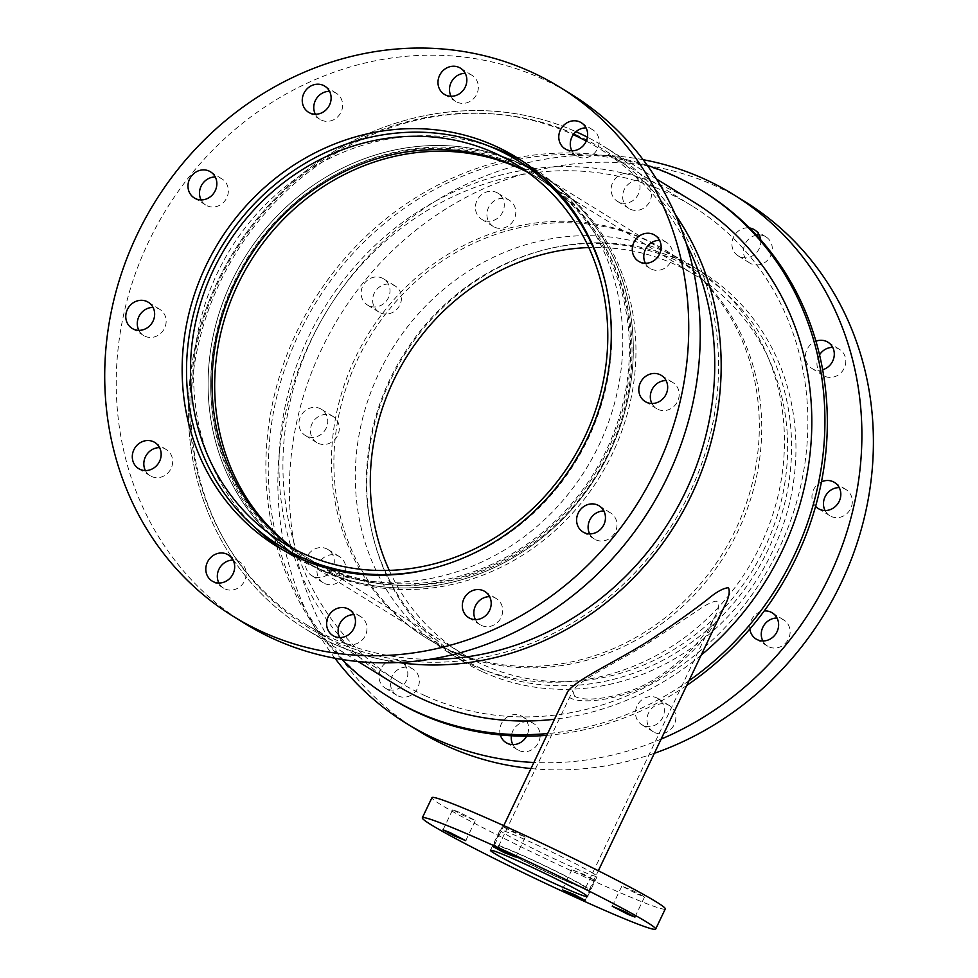<?xml version="1.0" encoding="UTF-8"?>
<svg xmlns="http://www.w3.org/2000/svg" width="978" height="978" viewBox="0 0 978 978"><rect width="100%" height="100%" fill="white"/><g stroke="black" fill="none" stroke-linecap="round" stroke-linejoin="round"><path stroke-width="0.73" stroke-dasharray="4.89 3.67" d="M527.778 172.348A222.177 203.29 121.7 0 1 540.174 179.377A222.177 203.29 121.7 0 1 602.876 463.853A222.177 203.29 121.7 0 1 327.801 568.658A222.177 203.29 121.7 0 1 306.505 557.326A222.177 203.29 121.7 0 1 294.684 549.379M389.268 570.382A222.177 203.29 -58.3 0 0 462.142 653.561A222.177 203.29 -58.3 0 0 483.438 664.881A222.177 203.29 -58.3 0 0 758.512 560.076A222.177 203.29 -58.3 0 0 695.823 275.6A222.177 203.29 -58.3 0 0 588.842 247.568M326.004 572.436A226.37 207.116 121.7 0 1 304.305 560.895A226.37 207.116 121.7 0 1 247.177 259.439A226.37 207.116 121.7 0 1 542.387 175.808A226.37 207.116 121.7 0 1 606.262 465.662A226.37 207.116 121.7 0 1 326.004 572.436M481.641 668.659A226.37 207.116 121.7 0 1 459.941 657.118A226.37 207.116 121.7 0 1 402.814 355.662A226.37 207.116 121.7 0 1 698.023 272.031A226.37 207.116 121.7 0 1 761.899 561.885A226.37 207.116 121.7 0 1 481.641 668.659M524.33 836.545L502.484 826.386L513.572 832.339L524.33 836.545M459.697 812.425L452.655 809.686L463.755 815.64L475.369 820.518L459.697 812.425M572.876 870.053L594.734 880.212L583.634 874.259L572.876 870.053M637.522 894.161L644.551 896.912L633.463 890.958L621.849 886.08L637.522 894.161M593.536 873.586A53.802 2.567 -154.5 0 0 539.734 846.276A53.802 2.567 -154.5 0 0 500.051 830.139A53.802 2.567 -154.5 0 0 547.497 855.616A53.802 2.567 -154.5 0 0 597.167 876.459A53.802 2.567 -154.5 0 0 593.536 873.586M665.272 908.941A129.255 6.174 25.5 0 1 545.944 858.867A129.255 6.174 25.5 0 1 431.946 797.657M471.628 664.918A228.473 209.035 121.7 0 1 449.733 653.267A228.473 209.035 121.7 0 1 392.068 349.012A228.473 209.035 121.7 0 1 690.016 264.61A228.473 209.035 121.7 0 1 754.49 557.154A228.473 209.035 121.7 0 1 471.628 664.918M483.132 672.033A228.473 209.035 -58.3 0 0 765.994 564.269A228.473 209.035 -58.3 0 0 701.532 271.737A228.473 209.035 -58.3 0 0 403.584 356.139A228.473 209.035 -58.3 0 0 461.237 660.382A228.473 209.035 -58.3 0 0 483.132 672.033M815.615 506.372A15.367 14.059 121.7 0 1 821.483 481.836M825.065 510.54A15.367 14.059 -58.3 0 0 829.821 515.712A15.367 14.059 -58.3 0 0 831.288 516.494A15.367 14.059 -58.3 0 0 850.322 509.245A15.367 14.059 -58.3 0 0 845.982 489.562A15.367 14.059 -58.3 0 0 839.234 487.606M822.681 369.745A15.367 14.059 121.7 0 1 813.256 369.146A15.367 14.059 121.7 0 1 811.777 368.364A15.367 14.059 121.7 0 1 805.615 354.085A15.367 14.059 121.7 0 1 815.958 341.2M819.552 354.794A15.367 14.059 -58.3 0 0 823.293 375.479A15.367 14.059 -58.3 0 0 824.772 376.261A15.367 14.059 -58.3 0 0 843.794 369.012A15.367 14.059 -58.3 0 0 839.454 349.329A15.367 14.059 -58.3 0 0 832.706 347.386M760.676 239.781A15.367 14.059 121.7 0 1 754.625 254.427A15.367 14.059 121.7 0 1 739.747 256.701A15.367 14.059 121.7 0 1 738.268 255.918A15.367 14.059 121.7 0 1 733.121 237.96A15.367 14.059 121.7 0 1 749.6 227.984M756.507 235.16A15.367 14.059 -58.3 0 0 743.879 247.41A15.367 14.059 -58.3 0 0 749.784 263.033A15.367 14.059 -58.3 0 0 751.251 263.815A15.367 14.059 -58.3 0 0 770.285 256.566A15.367 14.059 -58.3 0 0 765.945 236.884A15.367 14.059 -58.3 0 0 759.197 234.94M618.94 202.153A15.367 14.059 121.7 0 1 617.473 201.37A15.367 14.059 121.7 0 1 613.597 180.906A15.367 14.059 121.7 0 1 633.634 175.221A15.367 14.059 121.7 0 1 637.974 194.903A15.367 14.059 121.7 0 1 618.94 202.153M630.455 209.268A15.367 14.059 -58.3 0 0 649.49 202.018A15.367 14.059 -58.3 0 0 645.15 182.336A15.367 14.059 -58.3 0 0 625.101 188.02A15.367 14.059 -58.3 0 0 628.988 208.485A15.367 14.059 -58.3 0 0 630.455 209.268M483.23 220.123A15.367 14.059 121.7 0 1 481.751 219.341A15.367 14.059 121.7 0 1 477.875 198.876A15.367 14.059 121.7 0 1 497.924 193.192A15.367 14.059 121.7 0 1 502.252 212.874A15.367 14.059 121.7 0 1 483.23 220.123M494.734 227.238A15.367 14.059 -58.3 0 0 513.768 219.989A15.367 14.059 -58.3 0 0 509.428 200.307A15.367 14.059 -58.3 0 0 489.379 205.991A15.367 14.059 -58.3 0 0 493.267 226.456A15.367 14.059 -58.3 0 0 494.734 227.238M368.95 305.808A15.367 14.059 121.7 0 1 367.483 305.026A15.367 14.059 121.7 0 1 363.596 284.549A15.367 14.059 121.7 0 1 383.645 278.877A15.367 14.059 121.7 0 1 387.985 298.559A15.367 14.059 121.7 0 1 368.95 305.808M380.466 312.923A15.367 14.059 -58.3 0 0 399.489 305.674A15.367 14.059 -58.3 0 0 395.161 285.992A15.367 14.059 -58.3 0 0 375.112 291.664A15.367 14.059 -58.3 0 0 378.987 312.141A15.367 14.059 -58.3 0 0 380.466 312.923M306.737 436.225A15.367 14.059 121.7 0 1 305.27 435.442A15.367 14.059 121.7 0 1 301.395 414.978A15.367 14.059 121.7 0 1 321.432 409.293A15.367 14.059 121.7 0 1 325.772 428.975A15.367 14.059 121.7 0 1 306.737 436.225M318.253 443.34A15.367 14.059 -58.3 0 0 337.288 436.09A15.367 14.059 -58.3 0 0 332.948 416.408A15.367 14.059 -58.3 0 0 312.899 422.093A15.367 14.059 -58.3 0 0 316.786 442.557A15.367 14.059 -58.3 0 0 318.253 443.34M313.266 576.445A15.367 14.059 121.7 0 1 311.799 575.663A15.367 14.059 121.7 0 1 307.911 555.198A15.367 14.059 121.7 0 1 327.96 549.514A15.367 14.059 121.7 0 1 332.3 569.196A15.367 14.059 121.7 0 1 313.266 576.445M324.782 583.573A15.367 14.059 -58.3 0 0 343.804 576.323A15.367 14.059 -58.3 0 0 339.476 556.641A15.367 14.059 -58.3 0 0 319.427 562.313A15.367 14.059 -58.3 0 0 323.302 582.79A15.367 14.059 -58.3 0 0 324.782 583.573M386.775 688.903A15.367 14.059 121.7 0 1 385.308 688.121A15.367 14.059 121.7 0 1 381.42 667.644A15.367 14.059 121.7 0 1 401.469 661.972A15.367 14.059 121.7 0 1 405.809 681.654A15.367 14.059 121.7 0 1 386.775 688.903M398.291 696.018A15.367 14.059 -58.3 0 0 417.325 688.769A15.367 14.059 -58.3 0 0 412.985 669.086A15.367 14.059 -58.3 0 0 392.936 674.759A15.367 14.059 -58.3 0 0 396.811 695.236A15.367 14.059 -58.3 0 0 398.291 696.018M500.333 734.955A15.367 14.059 121.7 0 1 505.675 718.207A15.367 14.059 121.7 0 1 522.276 716.519A15.367 14.059 121.7 0 1 526.629 736.153M512.851 744.613A15.367 14.059 -58.3 0 0 517.619 749.784A15.367 14.059 -58.3 0 0 519.086 750.566A15.367 14.059 -58.3 0 0 538.12 743.317A15.367 14.059 -58.3 0 0 533.78 723.634A15.367 14.059 -58.3 0 0 511.408 735.786M643.292 725.468A15.367 14.059 121.7 0 1 641.825 724.686A15.367 14.059 121.7 0 1 637.949 704.221A15.367 14.059 121.7 0 1 657.986 698.536A15.367 14.059 121.7 0 1 662.326 718.219A15.367 14.059 121.7 0 1 643.292 725.468M654.808 732.595A15.367 14.059 -58.3 0 0 673.842 725.334A15.367 14.059 -58.3 0 0 669.502 705.664A15.367 14.059 -58.3 0 0 649.453 711.336A15.367 14.059 -58.3 0 0 653.341 731.801A15.367 14.059 -58.3 0 0 654.808 732.595M749.857 629.001A15.367 14.059 121.7 0 1 764.234 610.957M762.852 640.957A15.367 14.059 -58.3 0 0 767.608 646.128A15.367 14.059 -58.3 0 0 769.087 646.91A15.367 14.059 -58.3 0 0 788.109 639.661A15.367 14.059 -58.3 0 0 783.769 619.979A15.367 14.059 -58.3 0 0 777.021 618.035M334.941 658.243A310.918 284.476 121.7 0 1 327.911 309.354A310.918 284.476 121.7 0 1 643.157 159.707M661.128 739.111A310.918 284.476 121.7 0 1 533.866 762.473M417.887 730.517A310.918 284.476 121.7 0 1 339.415 316.469A310.918 284.476 121.7 0 1 744.881 201.602M654.368 753.292A310.918 284.476 121.7 0 1 530.968 768.549M574.587 696.25C586.886 703.573 627.754 695.884 652.497 680.407C681.201 663.133 702.106 641.654 715.224 615.957C719.502 607.925 719.845 602.961 716.238 601.079C711.519 601.971 705.774 604.82 699.038 609.624L654.172 639.221C623.426 659.661 581.384 678.035 572.741 690.712L574.587 696.25M501.738 848.977A48.203 2.298 25.5 0 1 498.487 846.398A48.203 2.298 25.5 0 1 542.986 865.078A48.203 2.298 25.5 0 1 585.504 887.914A48.203 2.298 25.5 0 1 558.548 877.388A48.203 2.298 25.5 0 1 501.738 848.977M724.368 606.519C709.539 636.837 686.055 661.764 653.94 681.299C627.142 698.145 582.839 705.627 569.685 697.62C567.191 696.079 566.506 694.111 567.619 691.715M498.242 847.4A52.396 2.506 25.5 0 1 494.697 844.601A52.396 2.506 25.5 0 1 543.071 864.894A52.396 2.506 25.5 0 1 589.294 889.711A52.396 2.506 25.5 0 1 559.978 878.281A52.396 2.506 25.5 0 1 498.242 847.4M293.302 548.658A222.177 203.29 -58.3 0 0 303.865 555.7A222.177 203.29 -58.3 0 0 325.161 567.032A222.177 203.29 -58.3 0 0 600.235 462.227A222.177 203.29 -58.3 0 0 537.545 177.739A222.177 203.29 -58.3 0 0 526.519 171.443M605.969 285.27A226.37 207.116 121.7 0 1 430.638 568.854M323.363 570.81A226.37 207.116 121.7 0 1 301.713 559.294A226.37 207.116 121.7 0 0 596.873 475.638A226.37 207.116 121.7 0 0 539.795 174.206A226.37 207.116 121.7 0 1 603.609 464.049A226.37 207.116 121.7 0 1 323.363 570.81M301.664 559.269A226.37 207.116 121.7 0 1 244.537 257.801A226.37 207.116 121.7 0 1 539.746 174.17M282.397 549.673A228.473 209.035 -58.3 0 0 288.094 553.34A228.473 209.035 -58.3 0 0 309.989 564.991A228.473 209.035 -58.3 0 0 592.851 457.215A228.473 209.035 -58.3 0 0 528.377 164.683A228.473 209.035 -58.3 0 0 522.558 161.223M489.623 146.358A228.473 209.035 -58.3 0 0 230.429 249.084A228.473 209.035 -58.3 0 0 254.378 526.861M651.91 403.486A15.367 14.059 -58.3 0 0 656.666 408.657A15.367 14.059 -58.3 0 0 658.145 409.44A15.367 14.059 -58.3 0 0 677.179 402.19A15.367 14.059 -58.3 0 0 672.84 382.508A15.367 14.059 -58.3 0 0 666.079 380.564M645.382 263.265A15.367 14.059 -58.3 0 0 650.15 268.437A15.367 14.059 -58.3 0 0 651.617 269.219A15.367 14.059 -58.3 0 0 670.651 261.97A15.367 14.059 -58.3 0 0 666.311 242.287A15.367 14.059 -58.3 0 0 659.563 240.343M571.873 150.808A15.367 14.059 -58.3 0 0 576.629 155.979A15.367 14.059 -58.3 0 0 578.108 156.773A15.367 14.059 -58.3 0 0 597.142 149.512A15.367 14.059 -58.3 0 0 592.802 129.842A15.367 14.059 -58.3 0 0 586.042 127.886M451.078 96.272A15.367 14.059 -58.3 0 0 455.834 101.443A15.367 14.059 -58.3 0 0 457.313 102.225A15.367 14.059 -58.3 0 0 476.335 94.976A15.367 14.059 -58.3 0 0 472.007 75.294A15.367 14.059 -58.3 0 0 465.247 73.35M315.356 114.243A15.367 14.059 -58.3 0 0 320.112 119.414A15.367 14.059 -58.3 0 0 321.591 120.196A15.367 14.059 -58.3 0 0 340.625 112.947A15.367 14.059 -58.3 0 0 336.285 93.265A15.367 14.059 -58.3 0 0 329.525 91.321M201.089 199.915A15.367 14.059 -58.3 0 0 205.845 205.087A15.367 14.059 -58.3 0 0 207.312 205.869A15.367 14.059 -58.3 0 0 226.346 198.62A15.367 14.059 -58.3 0 0 222.006 178.937A15.367 14.059 -58.3 0 0 215.258 176.994M138.876 330.344A15.367 14.059 -58.3 0 0 143.632 335.515A15.367 14.059 -58.3 0 0 145.111 336.298A15.367 14.059 -58.3 0 0 164.133 329.048A15.367 14.059 -58.3 0 0 159.793 309.366A15.367 14.059 -58.3 0 0 153.045 307.422M145.404 470.565A15.367 14.059 -58.3 0 0 150.16 475.736A15.367 14.059 -58.3 0 0 151.627 476.518A15.367 14.059 -58.3 0 0 170.661 469.269A15.367 14.059 -58.3 0 0 166.321 449.587A15.367 14.059 -58.3 0 0 159.573 447.643M218.913 583.01A15.367 14.059 -58.3 0 0 223.669 588.181A15.367 14.059 -58.3 0 0 225.148 588.964A15.367 14.059 -58.3 0 0 244.17 581.714A15.367 14.059 -58.3 0 0 239.83 562.032A15.367 14.059 -58.3 0 0 233.082 560.088M339.708 637.558A15.367 14.059 -58.3 0 0 344.464 642.729A15.367 14.059 -58.3 0 0 345.943 643.512A15.367 14.059 -58.3 0 0 364.977 636.262A15.367 14.059 -58.3 0 0 360.637 616.58A15.367 14.059 -58.3 0 0 353.877 614.636M475.43 619.587A15.367 14.059 -58.3 0 0 480.186 624.759A15.367 14.059 -58.3 0 0 481.665 625.541A15.367 14.059 -58.3 0 0 500.687 618.292A15.367 14.059 -58.3 0 0 496.359 598.609A15.367 14.059 -58.3 0 0 489.599 596.666M589.697 533.915A15.367 14.059 -58.3 0 0 594.465 539.086A15.367 14.059 -58.3 0 0 595.932 539.868A15.367 14.059 -58.3 0 0 614.966 532.619A15.367 14.059 -58.3 0 0 610.627 512.937A15.367 14.059 -58.3 0 0 603.878 510.993M244.732 623.463A310.918 284.476 121.7 0 1 166.272 209.414A310.918 284.476 121.7 0 1 571.727 94.56M447.459 649.172A227.764 208.4 121.7 0 1 425.638 637.558A227.764 208.4 121.7 0 1 368.156 334.231A227.764 208.4 121.7 0 1 665.187 250.087A227.764 208.4 121.7 0 1 729.454 541.726A227.764 208.4 121.7 0 1 447.459 649.172M449.868 650.651A227.764 208.4 -58.3 0 0 731.862 543.206A227.764 208.4 -58.3 0 0 667.583 251.566A227.764 208.4 -58.3 0 0 370.552 335.711A227.764 208.4 -58.3 0 0 428.034 639.037A227.764 208.4 -58.3 0 0 449.868 650.651M341.945 659.453A297.642 272.324 121.7 0 1 313.779 300.613A297.642 272.324 121.7 0 1 647.375 165.429M688.952 680.761A297.642 272.324 121.7 0 1 547.656 733.561M391.286 698.463A297.642 272.324 121.7 0 1 316.175 302.092A297.642 272.324 121.7 0 1 704.319 192.14M686.727 685.444A297.642 272.324 121.7 0 1 546.824 735.322M291.102 552.228A226.37 207.116 121.7 0 1 241.187 263.375A226.37 207.116 121.7 0 1 518.047 162.629A226.37 207.116 121.7 0 1 528.731 167.861M516.849 165.148A223.583 204.561 -58.3 0 0 210.955 394.501A223.583 204.561 -58.3 0 0 534.318 540.504A223.583 204.561 -58.3 0 0 516.849 165.148M332.777 643.512A283.669 259.537 -58.3 0 0 398.511 662.522A283.669 259.537 -58.3 0 1 332.777 643.512A283.669 259.537 -58.3 0 1 217.703 281.224A283.669 259.537 -58.3 0 1 575.993 131.7A283.669 259.537 -58.3 0 0 225.331 266.236A283.669 259.537 -58.3 0 0 305.588 629.05A283.669 259.537 -58.3 0 0 332.777 643.512M675.395 214.659A283.669 259.537 -58.3 0 0 587.423 137.189A283.669 259.537 -58.3 0 1 603.927 146.504A283.669 259.537 -58.3 0 1 675.395 214.659M575.541 134.561A280.869 256.982 -58.3 0 0 191.26 422.667A280.869 256.982 -58.3 0 0 597.485 606.103A280.869 256.982 -58.3 0 0 575.541 134.561M429.44 659.331A279.476 255.71 121.7 0 1 332.092 638.194A279.476 255.71 121.7 0 1 305.307 623.94A279.476 255.71 121.7 0 1 226.688 265.649A279.476 255.71 121.7 0 1 573.316 134.671M586.274 141.077A279.476 255.71 121.7 0 1 599.233 148.522A279.476 255.71 121.7 0 1 686.373 243.754M425.234 695.774A279.476 255.71 -58.3 0 0 771.239 563.951A279.476 255.71 -58.3 0 0 692.375 206.113A279.476 255.71 -58.3 0 0 327.911 309.354A279.476 255.71 -58.3 0 0 398.449 681.532A279.476 255.71 -58.3 0 0 425.234 695.774M396.237 685.089A283.669 259.537 121.7 0 1 324.647 307.337A283.669 259.537 121.7 0 1 694.576 202.544M701.177 655.138A283.669 259.537 121.7 0 1 554.489 719.233M695.823 275.6L540.174 179.377M462.142 653.561L306.505 557.326M698.023 272.031L542.387 175.808M459.941 657.118L304.305 560.895M515.565 857.364L525.186 837.217M492.863 846.545L502.484 826.386M465.748 840.664L475.369 820.518M443.046 829.845L452.655 809.686M585.113 900.371L594.734 880.212M562.411 889.54L572.032 869.381M634.942 917.071L644.551 896.912M612.24 906.239L621.849 886.08M587.546 896.618L597.167 876.459M490.43 850.298L500.051 830.139M701.532 271.737L690.016 264.61M461.237 660.382L449.733 653.267M845.982 489.562L834.478 482.435M829.821 515.712L818.305 508.584M839.454 349.329L827.95 342.214M823.293 375.479L811.777 368.364M765.945 236.884L754.441 229.769M749.784 263.033L738.268 255.918M645.15 182.336L633.634 175.221M628.988 208.485L617.473 201.37M509.428 200.307L497.924 193.192M493.267 226.456L481.751 219.341M395.161 285.992L383.645 278.877M378.987 312.141L367.483 305.026M332.948 416.408L321.432 409.293M316.786 442.557L305.27 435.442M339.476 556.641L327.96 549.514M323.302 582.79L311.799 575.663M412.985 669.086L401.469 661.972M396.811 695.236L385.308 688.121M533.78 723.634L522.276 716.519M517.619 749.784L506.103 742.669M669.502 705.664L657.986 698.536M653.341 731.801L641.825 724.686M783.769 619.979L772.265 612.864M767.608 646.128L756.092 639.013M585.504 887.914L715.224 615.957M498.487 846.398L572.741 690.712M589.294 889.711L598.328 870.762M494.697 844.601L503.743 825.64M537.545 177.739L515.956 164.402M303.865 555.7L282.287 542.35M528.377 164.683L516.861 157.568M288.094 553.34L276.578 546.225M672.84 382.508L661.324 375.393M656.666 408.657L645.162 401.542M666.311 242.287L654.795 235.172M650.15 268.437L638.634 261.322M592.802 129.842L581.287 122.715M576.629 155.979L565.125 148.864M472.007 75.294L460.491 68.179M455.834 101.443L444.33 94.316M336.285 93.265L324.769 86.15M320.112 119.414L308.608 112.299M222.006 178.937L210.502 171.822M205.845 205.087L194.329 197.972M159.793 309.366L148.289 302.251M143.632 335.515L132.116 328.4M166.321 449.587L154.817 442.472M150.16 475.736L138.644 468.621M239.83 562.032L228.326 554.917M223.669 588.181L212.153 581.066M360.637 616.58L349.122 609.465M344.464 642.729L332.96 635.614M496.359 598.609L484.844 591.494M480.186 624.759L468.682 617.644M610.627 512.937L599.111 505.822M594.465 539.086L582.949 531.959M667.583 251.566L665.187 250.087M428.034 639.037L425.638 637.558M692.375 206.113L599.233 148.522M398.449 681.532L305.307 623.94M656.458 178.974L603.927 146.504M358.119 661.531L305.588 629.05"/><path stroke-width="1.47" d="M294.684 549.379A222.177 203.29 121.7 0 1 250.429 261.456A222.177 203.29 121.7 0 1 527.778 172.348M588.842 247.568A222.177 203.29 -58.3 0 0 389.268 570.382M514.721 856.691L503.963 852.498L492.863 846.545L514.721 856.691M450.076 832.584L465.748 840.664L454.134 835.799L443.046 829.845L450.076 832.584M563.267 890.212L574.025 894.405L585.113 900.371L563.267 890.212M627.9 914.32L612.24 906.239L623.842 911.105L634.942 917.071L627.9 914.32M583.915 893.733A53.802 2.567 25.5 0 1 587.546 896.618A53.802 2.567 25.5 0 1 537.888 875.775A53.802 2.567 25.5 0 1 490.43 850.298A53.802 2.567 25.5 0 1 530.125 866.435A53.802 2.567 25.5 0 1 583.915 893.733M422.325 817.804L431.946 797.657A129.255 6.174 25.5 0 1 527.301 836.434A129.255 6.174 25.5 0 1 656.544 902.034A129.255 6.174 25.5 0 1 665.272 908.941L655.651 929.1A129.255 6.174 25.5 0 1 536.335 879.026A129.255 6.174 25.5 0 1 422.325 817.804A129.255 6.174 25.5 0 1 517.692 856.594A129.255 6.174 25.5 0 1 646.923 922.193A129.255 6.174 25.5 0 1 655.651 929.1M821.483 481.836A15.367 14.059 121.7 0 1 834.478 482.435A15.367 14.059 121.7 0 1 838.806 502.117A15.367 14.059 121.7 0 1 819.784 509.367A15.367 14.059 121.7 0 1 818.305 508.584A15.367 14.059 121.7 0 1 815.615 506.372M839.234 487.606A15.367 14.059 -58.3 0 0 825.933 495.235A15.367 14.059 -58.3 0 0 825.065 510.54M815.958 341.2A15.367 14.059 121.7 0 1 827.95 342.214A15.367 14.059 121.7 0 1 834.014 357.08A15.367 14.059 121.7 0 1 822.681 369.745M832.706 347.386A15.367 14.059 -58.3 0 0 819.552 354.794M749.6 227.984A15.367 14.059 121.7 0 1 754.441 229.769A15.367 14.059 121.7 0 1 760.676 239.781M759.197 234.94A15.367 14.059 -58.3 0 0 756.507 235.16M526.629 736.153A15.367 14.059 121.7 0 1 507.582 743.451A15.367 14.059 121.7 0 1 506.103 742.669A15.367 14.059 121.7 0 1 500.333 734.955M511.408 735.786A15.367 14.059 -58.3 0 0 512.851 744.613M764.234 610.957A15.367 14.059 121.7 0 1 772.265 612.864A15.367 14.059 121.7 0 1 776.605 632.546A15.367 14.059 121.7 0 1 757.571 639.795A15.367 14.059 121.7 0 1 756.092 639.013A15.367 14.059 121.7 0 1 749.857 629.001M777.021 618.035A15.367 14.059 -58.3 0 0 763.732 625.663A15.367 14.059 -58.3 0 0 762.852 640.957M533.866 762.473A310.918 284.476 121.7 0 1 436.176 739.246A310.918 284.476 121.7 0 1 406.371 723.39A310.918 284.476 121.7 0 1 334.941 658.243M643.157 159.707A310.918 284.476 121.7 0 1 733.366 194.488A310.918 284.476 121.7 0 1 859.112 476.787A310.918 284.476 121.7 0 1 661.128 739.111M530.968 768.549A310.918 284.476 121.7 0 1 447.679 746.361A310.918 284.476 121.7 0 1 417.887 730.517L406.371 723.39M733.366 194.488L744.881 201.602A310.918 284.476 121.7 0 1 869.161 493.78A310.918 284.476 121.7 0 1 654.368 753.292M503.743 825.64L567.619 691.715C576.983 678.255 623.695 658.438 656.971 635.394C675.162 623.389 691.972 611.421 707.4 599.49C716.128 592.069 723.158 588.145 728.463 587.717C730.199 591.812 728.842 598.071 724.368 606.519L598.328 870.762M303.583 553.682A222.177 203.29 121.7 0 1 282.287 542.35A222.177 203.29 121.7 0 1 226.211 246.48A222.177 203.29 121.7 0 1 515.956 164.402A222.177 203.29 121.7 0 1 578.658 448.878A222.177 203.29 121.7 0 1 303.583 553.682M526.519 171.443A222.177 203.29 -58.3 0 0 247.801 259.818A222.177 203.29 -58.3 0 0 293.302 548.658M430.638 568.854A226.37 207.116 121.7 0 1 301.774 557.46A226.37 207.116 121.7 0 1 280.075 545.92A226.37 207.116 121.7 0 1 222.947 244.463A226.37 207.116 121.7 0 1 518.157 160.832A226.37 207.116 121.7 0 1 605.969 285.27M291.102 552.228A226.37 207.116 121.7 0 0 301.713 559.294A226.37 207.116 121.7 0 1 301.664 559.269L280.075 545.92M518.157 160.832L539.746 174.17A226.37 207.116 121.7 0 1 539.795 174.206A226.37 207.116 121.7 0 0 528.731 167.861M298.473 557.876A228.473 209.035 121.7 0 1 276.578 546.225A228.473 209.035 121.7 0 1 218.925 241.969A228.473 209.035 121.7 0 1 516.861 157.568A228.473 209.035 121.7 0 1 581.335 450.1A228.473 209.035 121.7 0 1 298.473 557.876M522.558 161.223A228.473 209.035 -58.3 0 0 489.623 146.358M254.378 526.861A228.473 209.035 -58.3 0 0 282.397 549.673M646.629 402.325A15.367 14.059 121.7 0 1 645.162 401.542A15.367 14.059 121.7 0 1 641.275 381.065A15.367 14.059 121.7 0 1 661.324 375.393A15.367 14.059 121.7 0 1 665.663 395.075A15.367 14.059 121.7 0 1 646.629 402.325M666.079 380.564A15.367 14.059 -58.3 0 0 652.791 388.193A15.367 14.059 -58.3 0 0 651.91 403.486M640.113 262.104A15.367 14.059 121.7 0 1 638.634 261.322A15.367 14.059 121.7 0 1 634.759 240.845A15.367 14.059 121.7 0 1 654.795 235.172A15.367 14.059 121.7 0 1 659.135 254.855A15.367 14.059 121.7 0 1 640.113 262.104M659.563 240.343A15.367 14.059 -58.3 0 0 646.262 247.96A15.367 14.059 -58.3 0 0 645.382 263.265M566.592 149.646A15.367 14.059 121.7 0 1 565.125 148.864A15.367 14.059 121.7 0 1 561.25 128.399A15.367 14.059 121.7 0 1 581.287 122.715A15.367 14.059 121.7 0 1 585.626 142.397A15.367 14.059 121.7 0 1 566.592 149.646M586.042 127.886A15.367 14.059 -58.3 0 0 572.753 135.514A15.367 14.059 -58.3 0 0 571.873 150.808M445.797 95.11A15.367 14.059 121.7 0 1 444.33 94.316A15.367 14.059 121.7 0 1 440.442 73.851A15.367 14.059 121.7 0 1 460.491 68.179A15.367 14.059 121.7 0 1 464.831 87.849A15.367 14.059 121.7 0 1 445.797 95.11M465.247 73.35A15.367 14.059 -58.3 0 0 451.958 80.966A15.367 14.059 -58.3 0 0 451.078 96.272M310.075 113.081A15.367 14.059 121.7 0 1 308.608 112.299A15.367 14.059 121.7 0 1 304.72 91.822A15.367 14.059 121.7 0 1 324.769 86.15A15.367 14.059 121.7 0 1 329.109 105.832A15.367 14.059 121.7 0 1 310.075 113.081M329.525 91.321A15.367 14.059 -58.3 0 0 316.236 98.937A15.367 14.059 -58.3 0 0 315.356 114.243M195.808 198.754A15.367 14.059 121.7 0 1 194.329 197.972A15.367 14.059 121.7 0 1 190.453 177.507A15.367 14.059 121.7 0 1 210.502 171.822A15.367 14.059 121.7 0 1 214.83 191.505A15.367 14.059 121.7 0 1 195.808 198.754M215.258 176.994A15.367 14.059 -58.3 0 0 201.957 184.622A15.367 14.059 -58.3 0 0 201.089 199.915M133.595 329.183A15.367 14.059 121.7 0 1 132.116 328.4A15.367 14.059 121.7 0 1 128.24 307.923A15.367 14.059 121.7 0 1 148.289 302.251A15.367 14.059 121.7 0 1 152.629 321.933A15.367 14.059 121.7 0 1 133.595 329.183M153.045 307.422A15.367 14.059 -58.3 0 0 139.756 315.038A15.367 14.059 -58.3 0 0 138.876 330.344M140.123 469.403A15.367 14.059 121.7 0 1 138.644 468.621A15.367 14.059 121.7 0 1 134.768 448.144A15.367 14.059 121.7 0 1 154.817 442.472A15.367 14.059 121.7 0 1 159.145 462.154A15.367 14.059 121.7 0 1 140.123 469.403M159.573 447.643A15.367 14.059 -58.3 0 0 146.284 455.271A15.367 14.059 -58.3 0 0 145.404 470.565M213.632 581.849A15.367 14.059 121.7 0 1 212.153 581.066A15.367 14.059 121.7 0 1 208.277 560.602A15.367 14.059 121.7 0 1 228.326 554.917A15.367 14.059 121.7 0 1 232.666 574.599A15.367 14.059 121.7 0 1 213.632 581.849M233.082 560.088A15.367 14.059 -58.3 0 0 219.793 567.717A15.367 14.059 -58.3 0 0 218.913 583.01M334.427 636.397A15.367 14.059 121.7 0 1 332.96 635.614A15.367 14.059 121.7 0 1 329.073 615.15A15.367 14.059 121.7 0 1 349.122 609.465A15.367 14.059 121.7 0 1 353.461 629.147A15.367 14.059 121.7 0 1 334.427 636.397M353.877 614.636A15.367 14.059 -58.3 0 0 340.589 622.265A15.367 14.059 -58.3 0 0 339.708 637.558M470.149 618.426A15.367 14.059 121.7 0 1 468.682 617.644A15.367 14.059 121.7 0 1 464.794 597.167A15.367 14.059 121.7 0 1 484.844 591.494A15.367 14.059 121.7 0 1 489.183 611.177A15.367 14.059 121.7 0 1 470.149 618.426M489.599 596.666A15.367 14.059 -58.3 0 0 476.31 604.294A15.367 14.059 -58.3 0 0 475.43 619.587M584.428 532.753A15.367 14.059 121.7 0 1 582.949 531.959A15.367 14.059 121.7 0 1 579.074 511.494A15.367 14.059 121.7 0 1 599.111 505.822A15.367 14.059 121.7 0 1 603.45 525.492A15.367 14.059 121.7 0 1 584.428 532.753M603.878 510.993A15.367 14.059 -58.3 0 0 590.578 518.609A15.367 14.059 -58.3 0 0 589.697 533.915M263.021 632.204A310.918 284.476 121.7 0 1 233.229 616.348A310.918 284.476 121.7 0 1 154.756 202.299A310.918 284.476 121.7 0 1 560.223 87.445A310.918 284.476 121.7 0 1 647.962 485.54A310.918 284.476 121.7 0 1 263.021 632.204M560.223 87.445L571.727 94.56A310.918 284.476 121.7 0 1 659.465 492.655A310.918 284.476 121.7 0 1 274.537 639.319A310.918 284.476 121.7 0 1 244.732 623.463L233.229 616.348M547.656 733.561A297.642 272.324 121.7 0 1 417.423 712.155A297.642 272.324 121.7 0 1 388.889 696.984A297.642 272.324 121.7 0 1 341.945 659.453M647.375 165.429A297.642 272.324 121.7 0 1 701.923 190.661A297.642 272.324 121.7 0 1 688.952 680.761M546.824 735.322A297.642 272.324 121.7 0 1 419.819 713.634A297.642 272.324 121.7 0 1 391.286 698.463L388.889 696.984M701.923 190.661L704.319 192.14A297.642 272.324 121.7 0 1 686.727 685.444M398.511 662.522A283.669 259.537 -58.3 0 0 675.517 524.257A283.669 259.537 -58.3 0 0 675.395 214.659A283.669 259.537 -58.3 0 1 675.517 524.257A283.669 259.537 -58.3 0 1 398.511 662.522M587.423 137.189A283.669 259.537 -58.3 0 0 576.739 132.03A283.669 259.537 -58.3 0 0 575.993 131.7A283.669 259.537 -58.3 0 1 587.423 137.189M573.316 134.671A279.476 255.71 121.7 0 1 586.274 141.077M686.373 243.754A279.476 255.71 121.7 0 1 669.759 520.699A279.476 255.71 121.7 0 1 429.44 659.331M554.489 719.233A283.669 259.537 121.7 0 1 423.425 699.563A283.669 259.537 121.7 0 1 396.237 685.089L358.119 661.531M656.458 178.974L694.576 202.544A283.669 259.537 121.7 0 1 701.177 655.138"/></g></svg>
